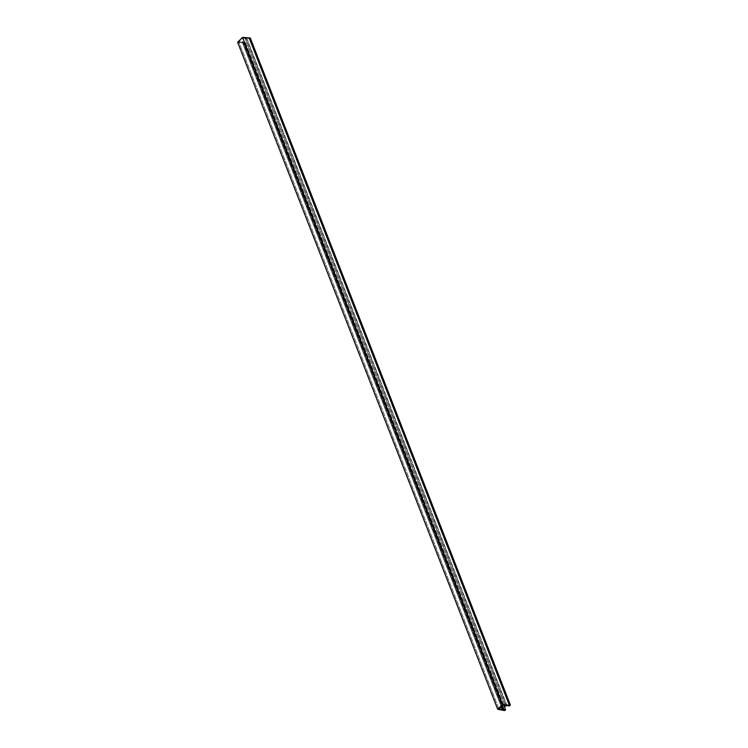 <?xml version="1.0" encoding="UTF-8"?>
<svg xmlns="http://www.w3.org/2000/svg" width="748" height="748" viewBox="0 0 748 748"><rect width="100%" height="100%" fill="white"/><g stroke="black" fill="none" stroke-linecap="round" stroke-linejoin="round"><path stroke-width="0.56" stroke-dasharray="3.74 2.81" d="M504.433 710.151L244.362 43.094L237.63 42.243L244.362 43.094L504.433 710.151M503.881 710.076L243.979 43.468L244.362 43.094L243.979 43.468L503.881 710.076M504.666 710.6L244.587 43.543L243.979 43.468L244.587 43.543L504.666 710.6M503.797 705.177L245.494 42.664L244.587 43.543L245.494 42.664L503.797 705.177M503.124 709.403L243.044 42.355L245.494 42.664L243.044 42.355L503.124 709.403M501.889 705.944L242.838 41.505L501.889 705.944M501.254 706.561L242.071 41.776L242.838 41.505L242.071 41.776L501.254 706.561M501.207 706.608L242.071 41.776L501.207 706.608M498.897 708.87L238.827 41.813L242.184 42.243L238.827 41.813L498.897 708.87M502.796 705.046L242.726 37.998L238.827 41.813L242.726 37.998L502.796 705.046M506.153 705.476L246.083 38.429L242.726 37.998L246.083 38.429L506.153 705.476M505.05 705.336L245.157 38.756L246.083 38.429L245.157 38.756L505.05 705.336M504.994 705.327L245.157 38.756L504.994 705.327M507.022 705.588L246.943 38.531L245.251 39.139L246.943 38.531L507.022 705.588M509.463 705.897L249.393 38.849L246.943 38.531L249.393 38.849L509.463 705.897M250.29 37.961L249.393 38.849L250.29 37.961"/><path stroke-width="1.12" d="M249.299 38.26L509.379 705.308L502.647 704.457L242.576 37.4L249.682 37.886L250.29 37.961L510.37 705.018L250.29 37.961L249.682 37.886L509.753 704.943L249.682 37.886L242.576 37.4L502.647 704.457L497.71 709.291L237.63 42.243L242.576 37.4L237.63 42.243L497.71 709.291L504.666 710.6L505.564 709.712L503.797 705.177L505.564 709.712L503.124 709.403L501.889 705.944L502.908 708.562L502.142 708.833L501.254 706.561L502.254 709.291L501.207 706.608L502.254 709.291L498.897 708.87L502.796 705.046L506.153 705.476L505.05 705.336L505.33 706.187L504.994 705.327L505.33 706.187L507.022 705.588L509.463 705.897L510.37 705.018L509.379 705.308L249.299 38.26M509.379 705.308L502.647 704.457L497.71 709.291L504.666 710.6L505.564 709.712L503.124 709.403L502.908 708.562L502.254 709.291L498.897 708.87L502.796 705.046L506.153 705.476L505.33 706.187L507.022 705.588L509.463 705.897L510.37 705.018L509.379 705.308"/></g></svg>
